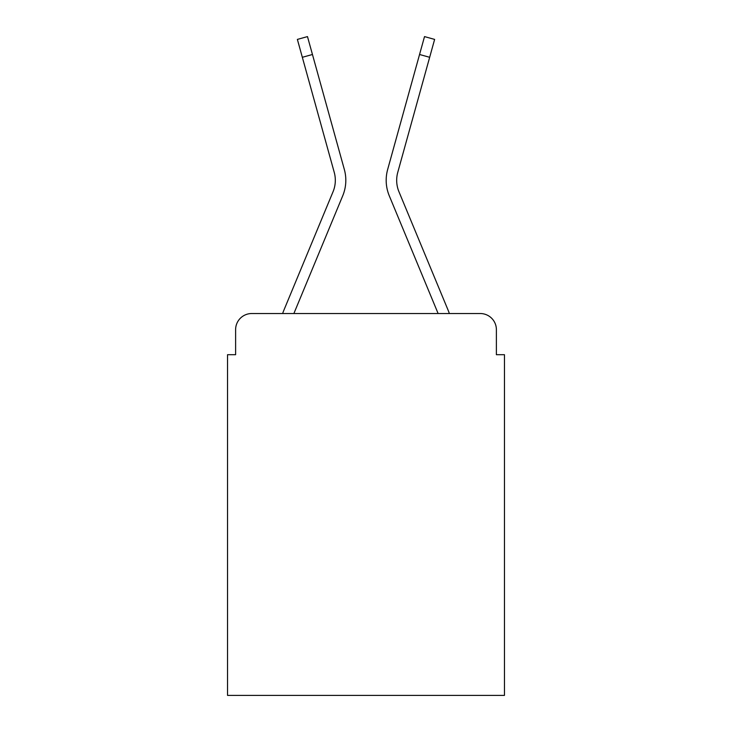 <?xml version="1.0" encoding="UTF-8"?>
<svg xmlns="http://www.w3.org/2000/svg" width="732" height="732" viewBox="0 0 732 732"><rect width="100%" height="100%" fill="white"/><g stroke="black" fill="none" stroke-linecap="round" stroke-linejoin="round"><path stroke-width="1.1" d="M235.613 329.665L235.613 354.7L235.613 329.665A16.15 16.15 0 0 1 251.762 313.525L282.644 313.525A50.865 50.865 -21 0 1 283.897 310.176L333.042 191.757A29.875 29.875 0 0 0 334.231 172.322L297.375 39.409L307.486 36.6L312.454 54.497L302.334 57.297M496.388 354.7L496.388 329.665L496.388 354.7L504.458 354.7L504.458 695.4L227.542 695.4L227.542 354.7L235.613 354.7M496.388 329.665A16.15 16.15 0 0 0 480.238 313.525L251.762 313.525M312.454 54.497L344.351 169.522A40.37 40.37 159 0 1 342.732 195.783L293.88 313.525L342.732 195.783L293.88 313.525L342.732 195.783L293.88 313.525L342.732 195.783L293.88 313.525L342.732 195.783L293.88 313.525L342.732 195.783L293.88 313.525L342.732 195.783L293.88 313.525L342.732 195.783L293.88 313.525L342.732 195.783L293.88 313.525L342.732 195.783L293.88 313.525L342.732 195.783L293.88 313.525L342.732 195.783L293.88 313.525L342.732 195.783L293.88 313.525L438.12 313.525L389.268 195.783A40.37 40.37 -159 0 1 387.649 169.522L424.514 36.6L434.625 39.409L429.666 57.297L419.546 54.497M448.103 310.176L398.958 191.757L448.103 310.176A50.865 50.865 21 0 1 449.357 313.525L480.238 313.525M397.769 172.322A29.875 29.875 -159 0 0 398.958 191.757A29.875 29.875 -159 0 1 397.769 172.322A29.875 29.875 -159 0 0 398.958 191.757A29.875 29.875 -159 0 1 397.769 172.322A29.875 29.875 -159 0 0 398.958 191.757A29.875 29.875 -159 0 1 397.769 172.322A29.875 29.875 -159 0 0 398.958 191.757A29.875 29.875 -159 0 1 397.769 172.322A29.875 29.875 -159 0 0 398.958 191.757A29.875 29.875 -159 0 1 397.769 172.322A29.875 29.875 -159 0 0 398.958 191.757A29.875 29.875 -159 0 1 397.769 172.322A29.875 29.875 -159 0 0 398.958 191.757A29.875 29.875 -159 0 1 397.769 172.322A29.875 29.875 -159 0 0 398.958 191.757A29.875 29.875 -159 0 1 397.769 172.322A29.875 29.875 -159 0 0 398.958 191.757A29.875 29.875 -159 0 1 397.769 172.322A29.875 29.875 -159 0 0 398.958 191.757A29.875 29.875 -159 0 1 397.769 172.322A29.875 29.875 -159 0 0 398.958 191.757A29.875 29.875 -159 0 1 397.769 172.322A29.875 29.875 -159 0 0 398.958 191.757A29.875 29.875 -159 0 1 397.769 172.322A29.875 29.875 -159 0 0 398.958 191.757A29.875 29.875 0 0 1 397.769 172.322L429.666 57.297M283.897 310.176L333.042 191.757A29.875 29.875 159 0 0 334.231 172.322A29.875 29.875 159 0 1 333.042 191.757A29.875 29.875 159 0 0 334.231 172.322A29.875 29.875 159 0 1 333.042 191.757A29.875 29.875 159 0 0 334.231 172.322A29.875 29.875 159 0 1 333.042 191.757A29.875 29.875 159 0 0 334.231 172.322A29.875 29.875 159 0 1 333.042 191.757A29.875 29.875 159 0 0 334.231 172.322A29.875 29.875 159 0 1 333.042 191.757A29.875 29.875 159 0 0 334.231 172.322A29.875 29.875 159 0 1 333.042 191.757A29.875 29.875 159 0 0 334.231 172.322A29.875 29.875 159 0 1 333.042 191.757A29.875 29.875 159 0 0 334.231 172.322A29.875 29.875 159 0 1 333.042 191.757A29.875 29.875 159 0 0 334.231 172.322A29.875 29.875 159 0 1 333.042 191.757A29.875 29.875 159 0 0 334.231 172.322A29.875 29.875 159 0 1 333.042 191.757A29.875 29.875 159 0 0 334.231 172.322A29.875 29.875 159 0 1 333.042 191.757A29.875 29.875 159 0 0 334.231 172.322A29.875 29.875 159 0 1 333.042 191.757A29.875 29.875 159 0 0 334.231 172.322M438.12 313.525L389.268 195.783L438.12 313.525"/></g></svg>
